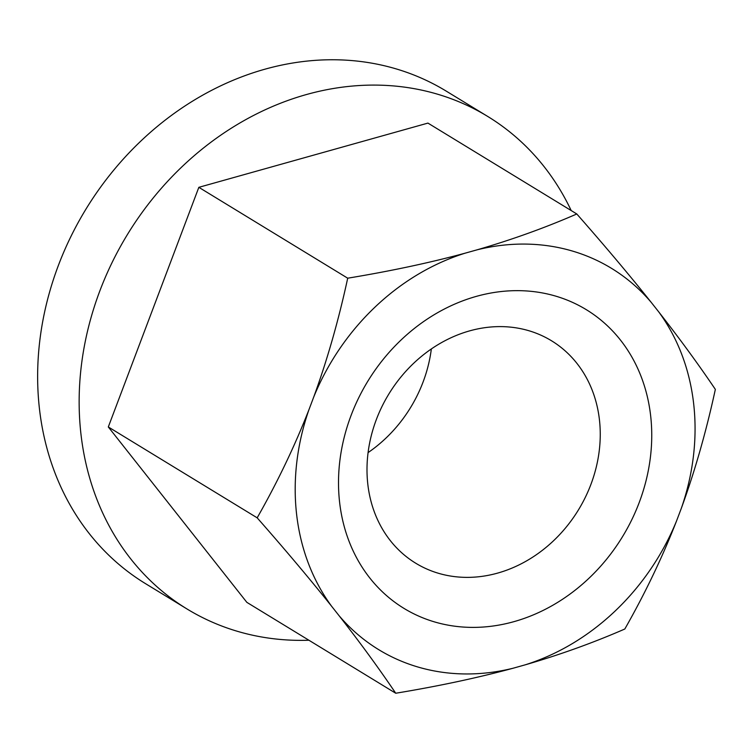 <?xml version="1.0" encoding="UTF-8"?>
<svg xmlns="http://www.w3.org/2000/svg" width="753" height="753" viewBox="0 0 753 753"><rect width="100%" height="100%" fill="white"/><g stroke="black" fill="none" stroke-linecap="round" stroke-linejoin="round"><path stroke-width="1.13" d="M465.081 253.187A223.377 190.462 121.4 0 0 375.079 307.045A223.377 190.462 121.4 0 0 313.69 397.113C327.188 360.169 338.53 320.524 347.707 278.196C390.478 271.136 429.605 262.806 465.081 253.187L477.157 249.808C511.88 239.736 545.097 227.792 576.798 213.974C604.857 245.864 629.687 275.363 651.289 302.461L658.593 311.704C679.451 338.361 698.37 364.245 715.35 389.376C706.173 431.704 694.831 471.34 681.333 508.294A223.377 190.462 121.4 0 0 658.593 311.704M676.561 520.916C662.32 557.408 645.067 593.439 624.821 629.009C593.119 642.827 559.903 654.771 525.18 664.843A223.377 190.462 121.4 0 0 615.173 610.994A223.377 190.462 121.4 0 0 676.561 520.916L681.333 508.294M431.347 348.95A130.307 111.105 -58.6 0 1 385.837 438.208A130.307 111.105 -58.6 0 1 368.085 452.6M553.653 540.645A130.307 111.105 121.4 0 0 599.407 419.534A130.307 111.105 121.4 0 0 551.516 340.77A130.307 111.105 121.4 0 0 413.595 363.341A130.307 111.105 121.4 0 0 367.841 484.461A130.307 111.105 121.4 0 0 415.731 563.216A130.307 111.105 121.4 0 0 553.653 540.645M401.095 339.97A174.978 149.198 -58.6 0 1 620.368 339.951A174.978 149.198 -58.6 0 1 589.166 578.069A174.978 149.198 -58.6 0 1 369.883 578.088A174.978 149.198 -58.6 0 1 401.095 339.97M571.188 210.548A288.531 246.015 121.4 0 0 487.728 116.451L446.218 91.113A288.531 246.015 121.4 0 0 140.82 141.093A288.531 246.015 121.4 0 0 145.555 583.669L187.064 609.008A288.531 246.015 121.4 0 0 308.899 640.238M487.728 116.451A288.531 246.015 121.4 0 0 182.33 166.432A288.531 246.015 121.4 0 0 187.064 609.008M576.798 213.974L427.93 123.097L198.839 187.328L108.31 426.96L246.862 602.362L395.73 693.24C378.75 668.109 359.83 642.215 338.972 615.568A223.377 190.462 121.4 0 0 513.104 668.231C477.628 677.841 438.5 686.181 395.73 693.24M198.839 187.328L347.707 278.196M108.31 426.96L257.178 517.829C277.424 482.259 294.677 446.237 308.928 409.745L313.69 397.113M651.289 302.461A223.377 190.462 121.4 0 0 477.157 249.808M308.928 409.745A223.377 190.462 121.4 0 0 331.668 606.325C310.067 579.217 285.227 549.718 257.178 517.829M338.972 615.568L331.668 606.325M525.18 664.843L513.104 668.231"/></g></svg>
